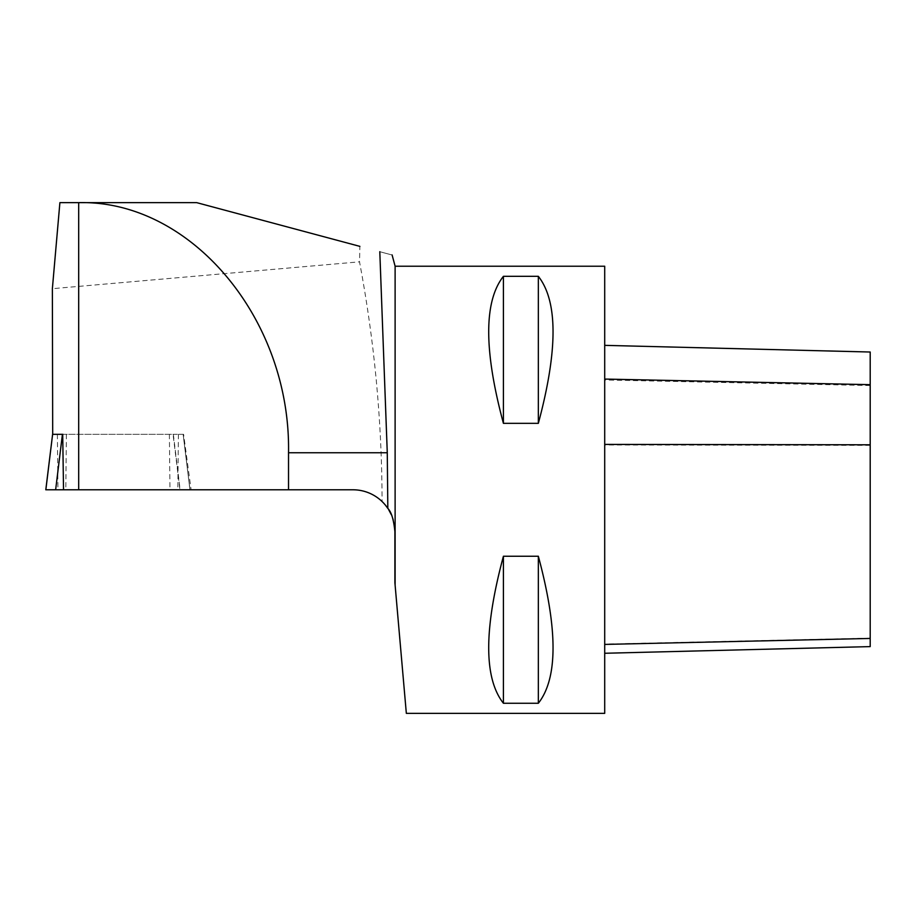 <?xml version="1.0" encoding="UTF-8"?>
<svg xmlns="http://www.w3.org/2000/svg" width="916" height="916" viewBox="0 0 916 916"><rect width="100%" height="100%" fill="white"/><g stroke="black" fill="none" stroke-linecap="round" stroke-linejoin="round"><path stroke-width="0.69" stroke-dasharray="4.58 3.44" d="M45.8 489.785L352.981 489.785C364.19 489.957 373.888 493.873 382.075 501.521C381.961 420.925 374.438 341.027 359.53 261.827L52.372 288.689M62.712 434.321L173.044 434.321L179.937 489.785M59.895 202.642L196.7 202.642L359.885 246.37L359.53 261.827M379.796 251.705L391.968 254.969L379.796 251.705M395.117 266.224L395.117 585.164L406.338 713.358M394.899 582.725L395.117 585.164M394.899 531.704L393.182 519.83M392.815 518.628L391.269 514.609M388.728 509.788L382.075 501.521M604.709 266.224L604.709 713.358M538.345 276.323L503.411 276.323C483.808 301.33 483.808 350.336 503.411 423.341L538.345 423.341C557.936 350.336 557.936 301.33 538.345 276.323L538.345 423.341M538.345 556.241L503.411 556.241C483.808 629.246 483.808 678.252 503.411 703.259L538.345 703.259C557.936 678.252 557.936 629.246 538.345 556.241L538.345 703.259M503.411 556.241L503.411 703.259M503.411 276.323L503.411 423.341M52.624 434.321L183.601 434.321L191.089 489.785M183.601 434.321L173.044 434.321M189.933 489.785L183.143 434.321L189.978 489.785M870.2 352.019L870.2 646.604M604.709 379.064L604.709 653.268L604.709 379.064M66.399 434.321L65.803 489.785M57.364 434.321L57.948 489.785M169.38 434.321L169.964 489.785M173.342 434.321L180.131 489.785M178.414 434.321L177.819 489.785M870.2 385.544L604.709 379.98M870.2 638.154L604.709 644.097M870.2 445.382L604.709 444.981"/><path stroke-width="1.37" d="M52.693 434.321L52.372 288.689L59.895 202.642L78.684 202.642C190.86 199.86 290.876 319.077 288.529 452.756L387.273 452.756L387.823 508.391A41.918 41.918 0 0 0 352.981 489.785L78.684 489.785L78.684 202.642L196.7 202.642L359.885 246.37M62.712 434.321L63.525 489.785L78.684 489.785M387.273 452.756L379.796 251.705M387.823 508.391C391.395 511.998 393.754 519.773 394.899 531.704L394.899 582.725L394.899 531.704M395.117 585.164L395.117 266.224L604.709 266.224L604.709 713.358L406.338 713.358L394.899 582.725M393.182 519.83L392.815 518.628M391.269 514.609L388.728 509.788M288.529 452.756L288.529 489.785M538.345 703.259L503.411 703.259C483.808 678.252 483.808 629.246 503.411 556.241L538.345 556.241C557.936 629.246 557.936 678.252 538.345 703.259L538.345 556.241M538.345 423.341L503.411 423.341C483.808 350.336 483.808 301.33 503.411 276.323L538.345 276.323C557.936 301.33 557.936 350.336 538.345 423.341L538.345 276.323M503.411 703.259L503.411 556.241M503.411 423.341L503.411 276.323M63.525 489.785L45.8 489.785L52.613 434.321L45.846 489.785M62.929 434.321L52.624 434.321M604.709 653.268L870.2 646.604L870.2 352.019L604.709 345.355M62.425 434.321L55.647 489.785M870.2 384.663L604.709 379.064M870.2 444.798L604.709 444.397M870.2 638.452L604.709 644.417M395.117 266.224L392.094 254.934"/></g></svg>
